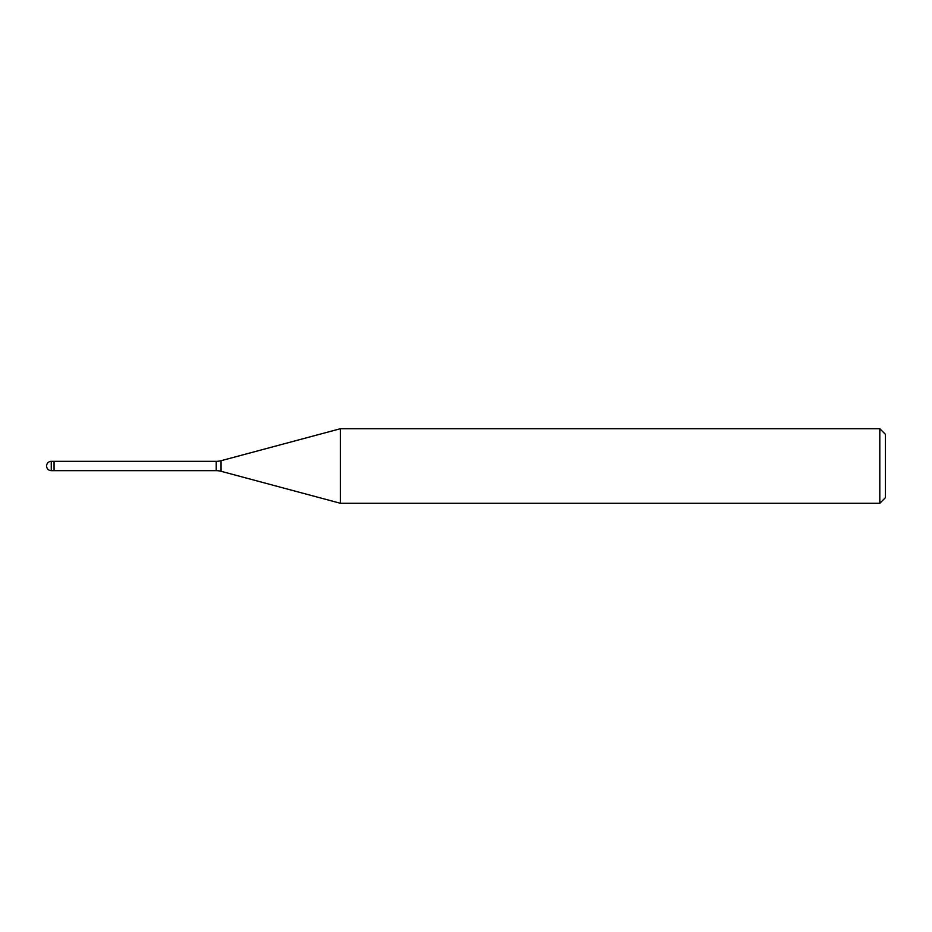 <?xml version="1.0" encoding="UTF-8"?>
<svg xmlns="http://www.w3.org/2000/svg" width="932" height="932" viewBox="0 0 932 932"><rect width="100%" height="100%" fill="white"/><g stroke="black" fill="none" stroke-linecap="round" stroke-linejoin="round"><path stroke-width="0.7" stroke-dasharray="4.66 3.5" d="M54.056 470.66L54.056 470.031M340.413 503.28L340.413 428.72M885.4 434.312L885.4 497.688M879.808 428.72L879.808 503.28M221.047 460.711L221.047 471.289M216.224 461.34L216.224 470.66M51.26 461.34L51.26 470.66"/><path stroke-width="1.4" d="M216.224 470.66L54.056 470.66L54.056 461.34L216.224 461.34A18.64 18.64 0 0 0 221.047 460.711L340.413 428.72L879.808 428.72L885.4 434.312L885.4 497.688L879.808 503.28L340.413 503.28L221.047 471.289A18.64 18.64 0 0 0 216.224 470.66L216.224 461.34M879.808 503.28L879.808 428.72M340.413 503.28L340.413 428.72M54.056 470.031L54.056 461.34L51.26 461.34A4.66 4.66 0 0 0 46.6 466A4.66 4.66 0 0 0 51.26 470.66L51.26 461.34M221.047 471.289L221.047 460.711M51.26 470.66L54.056 470.66"/></g></svg>
